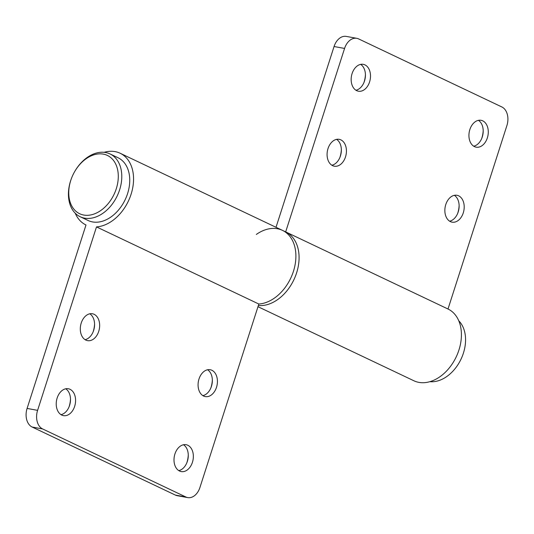 <?xml version="1.0" encoding="UTF-8"?>
<svg xmlns="http://www.w3.org/2000/svg" width="534" height="534" viewBox="0 0 534 534"><rect width="100%" height="100%" fill="white"/><g stroke="black" fill="none" stroke-linecap="round" stroke-linejoin="round"><path stroke-width="0.8" d="M458.779 320.807A34.763 24.491 115.4 0 1 462.638 355.344L462.531 355.624A32.28 22.742 115.4 0 1 459.213 362.593L459.066 362.853A34.763 24.491 115.4 0 1 429.863 381.683M462.638 355.344A34.763 24.491 115.4 0 1 459.066 362.853M94.117 314.312A13.657 9.519 100.3 0 0 92.429 313.765A13.657 9.519 100.3 0 0 80.881 324.258A13.657 9.519 100.3 0 0 85.84 340.091A13.657 9.519 100.3 0 0 87.523 340.639A13.657 9.519 100.3 0 0 99.077 330.152A13.657 9.519 100.3 0 0 94.117 314.312M211.891 370.269A13.657 9.519 100.3 0 0 210.202 369.722A13.657 9.519 100.3 0 0 198.655 380.208A13.657 9.519 100.3 0 0 203.614 396.048A13.657 9.519 100.3 0 0 205.303 396.588A13.657 9.519 100.3 0 0 216.851 386.102A13.657 9.519 100.3 0 0 211.891 370.269M70.041 389.299A13.657 9.519 100.3 0 0 68.352 388.752A13.657 9.519 100.3 0 0 56.804 399.245A13.657 9.519 100.3 0 0 61.764 415.078A13.657 9.519 100.3 0 0 63.453 415.626A13.657 9.519 100.3 0 0 75 405.139A13.657 9.519 100.3 0 0 70.041 389.299M187.814 445.256A13.657 9.519 100.3 0 0 186.126 444.709A13.657 9.519 100.3 0 0 174.578 455.195A13.657 9.519 100.3 0 0 179.537 471.035A13.657 9.519 100.3 0 0 181.226 471.575A13.657 9.519 100.3 0 0 192.774 461.089A13.657 9.519 100.3 0 0 187.814 445.256M104.137 152.317A39.73 27.988 115.4 0 1 120.117 153.231A39.73 27.988 115.4 0 1 131.097 194.209A39.73 27.988 115.4 0 1 96.5 226.903L258.836 304.033A39.73 27.988 -64.6 0 0 293.426 271.359A39.73 27.988 -64.6 0 0 282.459 230.361A39.73 27.988 115.4 0 1 293.433 271.339A39.73 27.988 115.4 0 1 258.836 304.033L199.936 487.475A14.899 10.386 100.3 0 1 187.714 497.595L177.208 495.679A14.899 10.386 -79.7 0 1 175.372 495.085L185.879 497A14.899 10.386 100.3 0 0 187.714 497.595M96.5 226.903L37.6 410.352A14.899 10.386 100.3 0 0 42.633 428.949L32.133 427.026A14.899 10.386 -79.7 0 1 27.094 408.43L85.994 224.988A39.73 27.988 115.4 0 1 75.221 213.193M94.571 324.011A21.353 14.885 -79.7 0 1 93.15 331.814M212.352 379.968A21.353 14.885 -79.7 0 1 210.923 387.764M70.501 398.998A21.353 14.885 -79.7 0 1 69.073 406.801M188.275 454.955A21.353 14.885 -79.7 0 1 186.847 462.751M32.133 427.026L175.372 495.085M42.633 428.949L185.879 497M183.496 444.749A13.657 9.519 -79.7 0 1 188.282 455.756A13.657 9.519 -79.7 0 1 187.14 462.003A13.657 9.519 -79.7 0 1 178.777 470.614M65.722 388.792A13.657 9.519 -79.7 0 1 70.501 399.799A13.657 9.519 -79.7 0 1 69.367 406.047A13.657 9.519 -79.7 0 1 61.003 414.658M207.572 369.762A13.657 9.519 -79.7 0 1 212.352 380.769A13.657 9.519 -79.7 0 1 211.217 387.016A13.657 9.519 -79.7 0 1 202.853 395.627M89.799 313.805A13.657 9.519 -79.7 0 1 94.578 324.812A13.657 9.519 -79.7 0 1 93.437 331.06A13.657 9.519 -79.7 0 1 85.08 339.671M459.127 205.523A21.353 14.885 -79.7 0 1 457.705 213.326M454.347 195.317A13.657 9.519 -79.7 0 1 459.133 206.324A13.657 9.519 -79.7 0 1 457.992 212.572A13.657 9.519 -79.7 0 1 449.628 221.183M450.389 221.603A13.657 9.519 100.3 0 0 452.078 222.151A13.657 9.519 100.3 0 0 463.625 211.664A13.657 9.519 100.3 0 0 458.666 195.824A13.657 9.519 100.3 0 0 456.984 195.284A13.657 9.519 100.3 0 0 445.429 205.77A13.657 9.519 100.3 0 0 450.389 221.603M341.353 149.567A21.353 14.885 -79.7 0 1 339.924 157.37M336.574 139.367A13.657 9.519 -79.7 0 1 341.359 150.374A13.657 9.519 -79.7 0 1 340.218 156.622A13.657 9.519 -79.7 0 1 331.854 165.226M332.615 165.647A13.657 9.519 100.3 0 0 334.304 166.194A13.657 9.519 100.3 0 0 345.852 155.708A13.657 9.519 100.3 0 0 340.892 139.875A13.657 9.519 100.3 0 0 339.203 139.327A13.657 9.519 100.3 0 0 327.656 149.814A13.657 9.519 100.3 0 0 332.615 165.647M483.203 130.536A21.353 14.885 -79.7 0 1 481.775 138.339M478.424 120.33A13.657 9.519 -79.7 0 1 483.203 131.337A13.657 9.519 -79.7 0 1 482.069 137.585A13.657 9.519 -79.7 0 1 473.705 146.196M474.466 146.616A13.657 9.519 100.3 0 0 476.154 147.164A13.657 9.519 100.3 0 0 487.702 136.677A13.657 9.519 100.3 0 0 482.743 120.838A13.657 9.519 100.3 0 0 481.054 120.297A13.657 9.519 100.3 0 0 469.506 130.783A13.657 9.519 100.3 0 0 474.466 146.616M365.43 74.58A21.353 14.885 -79.7 0 1 364.001 82.383M360.65 64.38A13.657 9.519 -79.7 0 1 365.43 75.387A13.657 9.519 -79.7 0 1 364.295 81.635A13.657 9.519 -79.7 0 1 355.931 90.239M356.692 90.66A13.657 9.519 100.3 0 0 358.381 91.207A13.657 9.519 100.3 0 0 369.929 80.721A13.657 9.519 100.3 0 0 364.969 64.888A13.657 9.519 100.3 0 0 363.28 64.34A13.657 9.519 100.3 0 0 351.732 74.827A13.657 9.519 100.3 0 0 356.692 90.66M120.117 153.231L285.637 231.869A39.73 27.988 -64.6 0 1 296.61 272.867A39.73 27.988 -64.6 0 1 258.363 305.501A39.73 27.988 -64.6 0 0 295.803 275.197A39.73 27.988 -64.6 0 0 285.67 231.889L344.57 48.44L334.064 46.525L276.018 227.304M257.982 306.696L413.883 380.769A39.73 27.988 -64.6 0 0 456.203 356.912A39.73 27.988 -64.6 0 0 448.006 309.012L285.67 231.889M334.064 46.525A14.899 10.386 -79.7 0 1 346.286 36.405L356.792 38.321A14.899 10.386 100.3 0 0 344.57 48.44M448.006 309.012L506.906 125.57A14.899 10.386 100.3 0 0 501.867 106.974L358.628 38.915A14.899 10.386 100.3 0 0 356.792 38.321M71.469 178.376L71.362 178.656A34.763 24.491 -64.6 0 0 80.193 216.737L88.15 220.515A34.763 24.491 -64.6 0 0 92.536 221.924A34.763 24.491 -64.6 0 0 126.491 196.645A34.763 24.491 -64.6 0 0 117.987 157.717L110.031 153.939A34.763 24.491 -64.6 0 0 105.645 152.53A34.763 24.491 -64.6 0 0 74.934 171.147L74.787 171.407A32.28 22.742 -64.6 0 0 71.469 178.376A32.28 22.742 -64.6 0 0 83.738 215.042A32.28 22.742 -64.6 0 0 116.285 188.736A32.28 22.742 -64.6 0 0 103.302 154.119A32.28 22.742 -64.6 0 0 74.787 171.407M80.193 216.737A34.763 24.491 -64.6 0 0 84.579 218.146A34.763 24.491 -64.6 0 0 118.535 192.861A34.763 24.491 -64.6 0 0 110.031 153.939M282.459 230.361A39.73 27.988 -64.6 0 0 256.327 234.439M27.094 408.43L37.6 410.352"/></g></svg>
